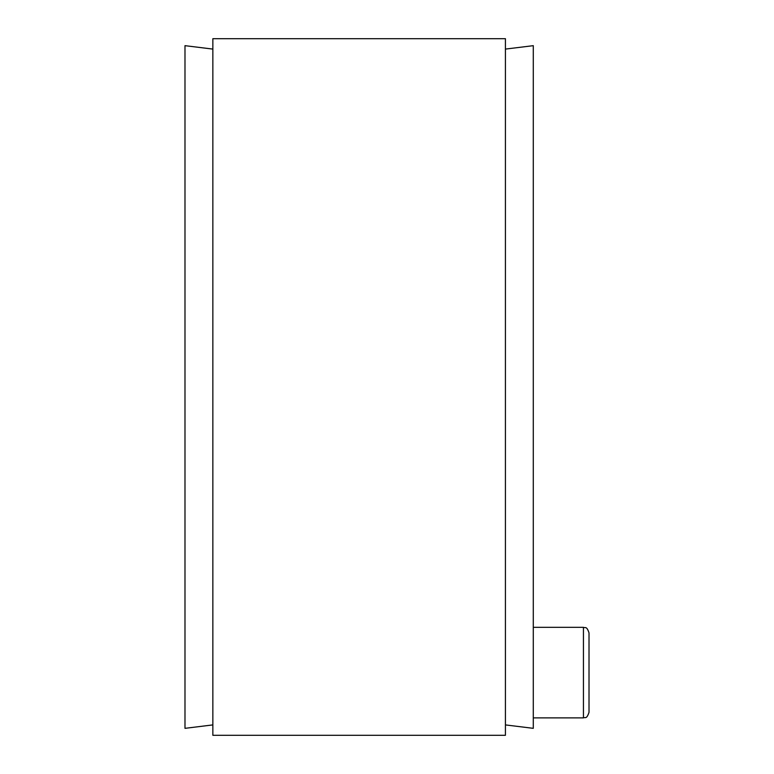 <?xml version="1.0" encoding="UTF-8"?>
<svg xmlns="http://www.w3.org/2000/svg" width="774" height="774" viewBox="0 0 774 774"><rect width="100%" height="100%" fill="white"/><g stroke="black" fill="none" stroke-linecap="round" stroke-linejoin="round"><path stroke-width="1.16" d="M212.85 724.909L184.986 728.334L184.986 45.666L212.85 49.091M505.422 735.3L505.422 38.7L212.85 38.7L212.85 735.3L505.422 735.3M505.422 49.091L533.286 45.666L533.286 728.334L505.422 724.909M589.014 712.312L589.014 632.9C586.518 625.421 585.221 628.401 583.441 627.327L583.441 717.885C585.221 716.811 586.518 719.791 589.014 712.312M583.441 627.327L533.286 627.327M583.441 717.885L533.286 717.885"/></g></svg>
